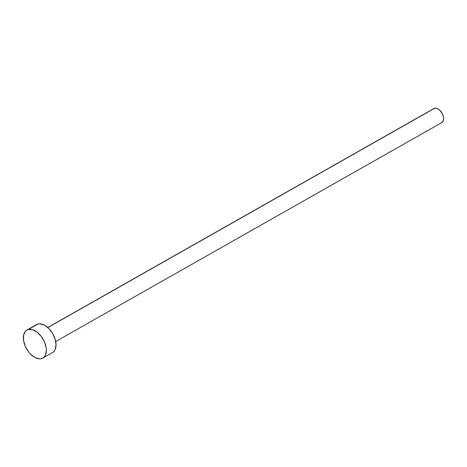 <?xml version="1.0" encoding="UTF-8"?>
<svg xmlns="http://www.w3.org/2000/svg" width="467" height="467" viewBox="0 0 467 467"><rect width="100%" height="100%" fill="white"/><g stroke="black" fill="none" stroke-linecap="round" stroke-linejoin="round"><path stroke-width="0.7" d="M55.713 341.505L441.87 122.558A8.062 4.781 -119.6 0 0 442.383 113.796A8.062 4.781 -119.6 0 0 434.689 108.239L47.856 327.565L434.689 108.239A8.062 4.781 -119.6 0 0 433.919 108.537L47.762 327.484M28.44 329.445A16.117 9.562 60.4 0 1 43.828 340.56A16.117 9.562 60.4 0 1 42.806 358.084A16.117 9.562 60.4 0 1 41.277 358.679A16.117 9.562 60.4 0 1 25.889 347.565A16.117 9.562 60.4 0 1 26.905 330.041A16.117 9.562 60.4 0 1 28.44 329.445L38.113 323.958L28.44 329.445L32.585 329.69L37.074 332.125L41.224 336.38L44.412 341.803L46.14 347.565L46.367 350.303L45.497 354.961L44.441 356.706L43.017 357.961L41.277 358.679L39.286 358.843L34.885 357.477L30.478 354.068L28.487 351.75L25.306 346.327L23.578 340.56L23.566 335.324L25.271 331.424L26.701 330.169L28.44 329.445M42.806 358.084L52.479 352.597A16.117 9.562 -119.6 0 0 53.501 335.078A16.117 9.562 -119.6 0 0 38.113 323.958A16.117 9.562 -119.6 0 0 36.584 324.559L26.905 330.041M36.373 324.682L38.113 323.958L40.098 323.8L44.499 325.166L48.907 328.575L52.648 333.508L55.153 339.211L56.04 344.821L55.17 349.479L54.114 351.219L52.689 352.474M433.82 108.601L435.682 108.157L437.883 108.84L440.083 110.545L442.675 114.415L443.539 117.299L443.545 119.914L442.687 121.869L441.105 122.856"/></g></svg>
